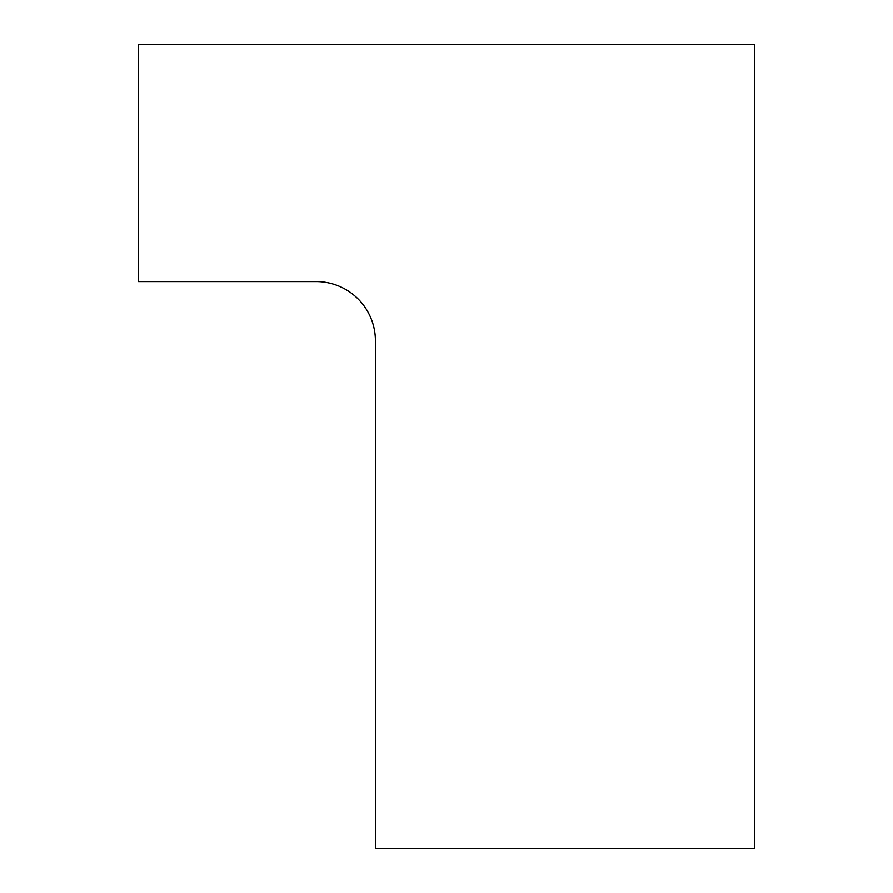 <?xml version="1.0" encoding="UTF-8"?>
<svg xmlns="http://www.w3.org/2000/svg" width="893" height="893" viewBox="0 0 893 893"><rect width="100%" height="100%" fill="white"/><g stroke="black" fill="none" stroke-linecap="round" stroke-linejoin="round"><path stroke-width="1.34" d="M375.417 340.825L375.417 848.35L754.518 848.35L754.518 44.65L138.482 44.65L138.482 281.585L316.178 281.585A59.239 59.239 0 0 1 375.417 340.825"/></g></svg>
